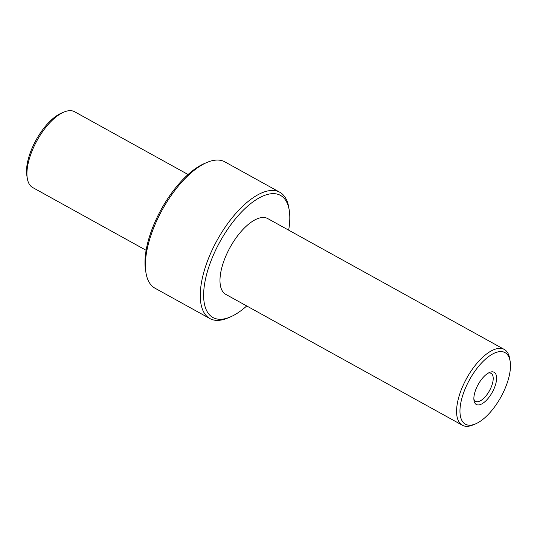 <?xml version="1.0" encoding="UTF-8"?>
<svg xmlns="http://www.w3.org/2000/svg" width="537" height="537" viewBox="0 0 537 537"><rect width="100%" height="100%" fill="white"/><g stroke="black" fill="none" stroke-linecap="round" stroke-linejoin="round"><path stroke-width="0.81" d="M510.15 361.361L509.72 358.723A43.309 18.97 119 0 0 504.297 349.453A43.309 18.97 119 0 0 460.565 391.674A43.309 18.97 119 0 0 462.364 425.244A43.309 18.97 119 0 0 473.104 424.915L475.567 423.874A40.906 17.916 -61 0 1 463.726 392.48A40.906 17.916 -61 0 1 490.133 355.521A40.906 17.916 -61 0 1 510.15 361.361A40.906 17.916 -61 0 1 500.893 397.065A40.906 17.916 -61 0 1 475.567 423.874M475.554 390.231A18.399 8.055 119 0 0 474.01 400.555A18.399 8.055 119 0 0 492.275 392.299A18.399 8.055 119 0 0 489.569 372.436A18.399 8.055 119 0 0 475.554 390.231M504.297 349.453L267.701 218.559A43.309 18.97 119 0 0 223.969 260.787A43.309 18.97 119 0 0 225.768 294.357L462.364 425.244M488.261 373.087A15.996 7.001 -61 0 1 491.073 373.356A15.996 7.001 -61 0 1 489.455 390.741A15.996 7.001 -61 0 1 475.587 401.34A15.996 7.001 -61 0 1 473.869 399.098M289.255 210.343L288.832 207.705A72.18 31.609 119 0 0 279.784 192.246A72.18 31.609 119 0 0 206.899 262.627A72.18 31.609 119 0 0 209.9 318.575A72.18 31.609 119 0 0 227.795 318.025L230.259 316.984A69.776 30.555 -61 0 1 210.061 263.432A69.776 30.555 -61 0 1 255.109 200.382A69.776 30.555 -61 0 1 289.255 210.343A69.776 30.555 -61 0 1 288.664 230.158M246.731 305.956A69.776 30.555 -61 0 1 230.259 316.984M209.9 318.575L155.005 288.208A72.18 31.609 -61 0 1 145.963 272.749A72.18 31.609 -61 0 1 152.011 232.259A72.18 31.609 -61 0 1 206.993 162.429A72.18 31.609 -61 0 1 224.889 161.885L279.784 192.246M206.993 162.429L204.53 163.47A69.776 30.555 119 0 0 151.38 230.97A69.776 30.555 119 0 0 145.534 270.118L145.963 272.749M63.896 112.085L61.433 113.126A40.906 17.916 119 0 0 30.28 152.696A40.906 17.916 119 0 0 26.85 175.639L27.28 178.277A43.309 18.97 -61 0 1 30.904 153.978A43.309 18.97 -61 0 1 63.896 112.085A43.309 18.97 -61 0 1 74.636 111.756L188.057 174.505M146.124 250.296L32.703 187.547A43.309 18.97 -61 0 1 27.28 178.277"/></g></svg>
